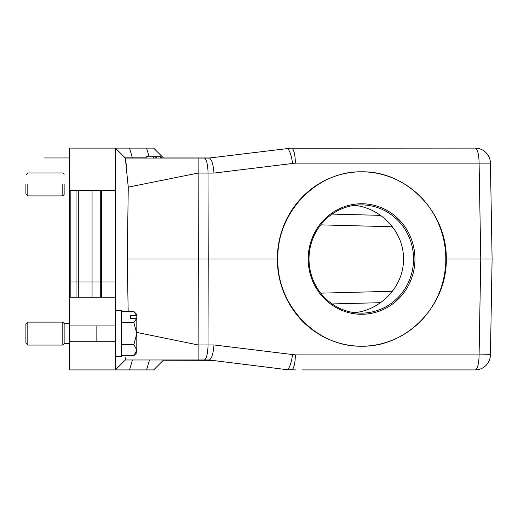 <?xml version="1.0" encoding="UTF-8"?>
<svg xmlns="http://www.w3.org/2000/svg" width="518" height="518" viewBox="0 0 518 518"><rect width="100%" height="100%" fill="white"/><g stroke="black" fill="none" stroke-linecap="round" stroke-linejoin="round"><path stroke-width="0.78" d="M96.847 341.239L96.847 325.939M446.296 259.013C447.028 212.406 406.695 170.836 361.674 171.814C316.647 170.836 276.69 212.406 277.842 259.013C276.69 305.62 316.647 347.19 361.674 346.212C406.695 347.19 447.028 305.62 446.296 259.013L492.1 259.013L490.429 354.888A15.3 15.3 0 0 1 475.129 369.923L458.806 369.923M149.482 359.978L146.588 369.923L153.639 369.923L69.496 369.923L69.496 148.103L115.391 148.103L125.33 158.048L209.155 158.048C211.584 158.935 213.196 163.947 213.999 173.077L208.022 173.077L208.217 259.013L277.842 259.013M128.173 311.512L127.26 259.013L198.323 259.013L198.122 158.048L161.286 158.048L161.046 156.708L160.321 156.708L161.046 156.708L161.286 158.048M155.128 156.708L146.225 156.708L145.985 158.048L146.225 156.708L146.957 156.708L146.225 156.708L145.985 158.048L132.414 158.048L129.565 148.103L115.391 148.103L115.391 190.559L69.496 190.553L69.496 323.452L64.141 323.452L64.141 343.725L64.141 323.452L62.807 322.118L62.807 345.066L62.807 322.118L27.81 322.118L27.81 345.066L27.81 322.118L25.9 324.028L25.9 343.149L25.9 324.028M136.81 332.42L198.122 344.949L198.122 359.978L209.155 359.978L125.337 359.978L115.391 369.923L125.337 359.978L115.391 369.917L129.565 369.923L132.414 359.978M69.496 190.553L69.496 297.261L115.391 297.261L115.391 325.939L69.496 325.939L69.496 341.239L115.391 341.239L115.391 369.923L125.337 359.978L115.391 369.917L125.337 359.978L125.712 357.77M119.496 152.214L125.324 158.042L128.263 187.134L127.26 259.013M69.496 281.96L115.391 281.96L115.391 190.553M149.093 156.708L146.588 148.103L153.639 148.103L115.391 148.103L125.33 158.048L115.391 148.122M163.578 158.048L153.639 148.103M117.968 150.686L115.456 148.174M125.757 160.25L126.431 166.498M126.547 167.748L126.774 170.37M125.544 359.058L125.44 359.693M163.578 359.978L153.639 369.923M204.06 158.048A15.3 3.956 90 0 1 208.022 173.077L198.122 173.077L128.263 187.134M490.429 163.325L492.1 259.013L480.762 259.013L479.092 163.138L490.429 163.138A15.3 15.3 0 0 0 475.129 148.103A15.3 3.956 90 0 1 479.092 163.138L295.351 163.138L213.999 173.077M101.625 297.261L101.625 190.553M320.72 293.156L392.398 291.278M392.404 226.748L320.72 224.87M276.787 368.402L209.091 359.978L286.668 369.632L295.907 369.923M288.073 148.174L291.394 148.103L287.924 148.258M288.681 148.2L475.129 148.103M204.06 359.978A15.3 3.956 90 0 0 208.022 344.949L198.122 344.949L198.323 259.013L208.217 259.013L208.022 344.949L213.999 344.949L295.351 354.888A15.3 3.956 90 0 1 291.394 369.923L288.681 369.826M302.363 369.923L475.129 369.923A15.3 3.956 90 0 0 479.092 354.888L490.429 354.7M209.091 158.048L291.394 148.103A15.3 3.956 90 0 1 295.351 163.138M100.272 190.553L100.278 297.261M92.062 190.553L92.062 297.261M78.315 297.261L78.302 190.553M76.042 190.553L76.036 297.261M70.843 297.261L70.843 190.553M213.999 344.949C213.196 354.079 211.584 359.091 209.155 359.978M292.515 354.713A15.3 3.963 97.1 0 1 286.668 369.632M286.668 148.394A15.3 3.963 82.9 0 1 292.515 163.312M115.391 281.96L115.391 297.261M115.391 325.939L115.391 341.239M153.639 156.708L153.639 158.048L153.639 156.708L160.321 156.708L160.321 158.048L160.321 156.708L156.591 156.708L156.831 158.048M277.35 259.013A87.199 84.227 90 0 0 361.577 346.212A87.199 84.227 90 0 0 445.797 259.013A87.199 84.227 90 0 0 361.577 171.814A87.199 84.227 90 0 0 277.35 259.013M414.957 259.013A55.264 53.38 90 0 0 334.887 211.156A55.264 53.38 90 0 0 334.887 306.87A55.264 53.38 90 0 0 414.957 259.013M354.558 205.348C381.047 207.996 403.982 231.96 403.47 259.013C403.975 286.001 381.118 310.01 354.571 312.684M309.006 259.013A54.118 52.273 -90 0 1 361.279 204.895A54.118 52.273 -90 0 1 413.552 259.013A54.118 52.273 -90 0 1 361.279 313.131A54.118 52.273 -90 0 1 309.006 259.013M64.141 184.434L64.141 194.574L64.141 184.434M62.807 184.434L62.807 195.908L62.807 184.434M27.81 184.434L27.81 195.908L27.81 184.434M25.9 184.434L25.9 193.997L25.9 184.434M133.851 355.672L136.81 350.149L136.81 352.713L133.851 355.672L121.51 355.672L121.51 356.539L121.51 310.645L121.51 311.512L133.851 311.512L135.334 313.202M133.851 344.632L136.81 333.592L136.81 350.149L133.851 344.632L121.51 344.632M133.851 322.552L136.532 318.654L130.691 318.654L130.691 315.404L136.81 315.643L136.81 333.592L133.851 322.552L121.51 322.552M136.532 315.404L133.851 311.512L136.81 314.465L136.81 315.643L136.81 314.465M136.532 351.774L136.81 351.534L136.81 352.713M130.691 318.654L130.691 315.404M295.351 354.888L479.092 354.888L480.762 259.013M380.497 302.68L332.142 303.943M332.142 214.083L380.503 215.352M146.957 156.708L146.957 158.048M155.73 156.708L155.899 158.048L155.73 156.708M125.343 158.048L115.391 148.09M125.356 158.035L115.391 148.064M115.391 369.936L122.533 362.781M163.325 360.237L211.966 360.334L163.325 360.237M125.188 157.867L146.024 157.828L125.188 157.867M160.321 157.796L161.24 157.796M163.487 157.951L209.861 157.951L163.487 157.951M69.496 157.951L44.315 157.951L69.496 157.951M69.496 363.869L69.496 343.725L69.496 363.869M64.141 174.301L62.807 172.96L27.81 172.96L25.9 174.877M64.141 194.574L62.807 195.908L27.81 195.908L25.9 193.997M25.9 343.149L27.81 345.066L62.807 345.066L64.141 343.725L69.496 343.725M115.391 356.539L121.51 356.539M115.391 310.645L121.51 310.645"/></g></svg>

